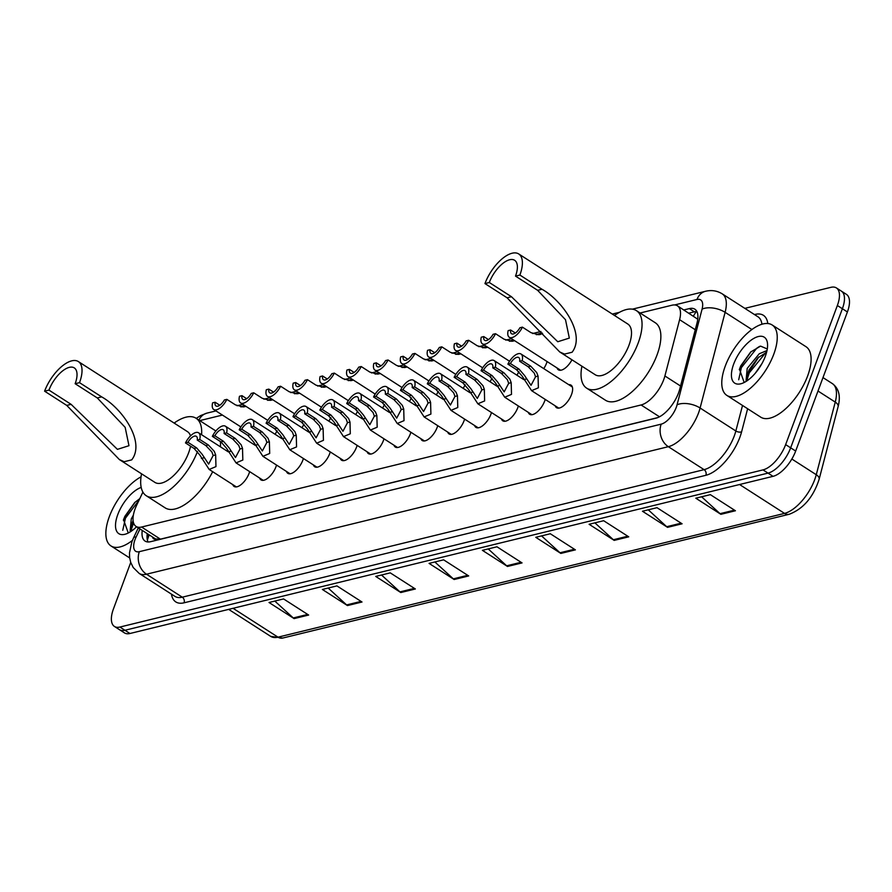 <?xml version="1.0" encoding="UTF-8"?>
<svg xmlns="http://www.w3.org/2000/svg" width="892" height="892" viewBox="0 0 892 892"><rect width="100%" height="100%" fill="white"/><g stroke="black" fill="none" stroke-linecap="round" stroke-linejoin="round"><path stroke-width="1.34" d="M547.075 361.539A13.402 6.099 122.7 0 1 546.528 363.211A13.402 6.099 122.7 0 1 543.763 368.619M330.263 451.932A13.402 6.099 122.7 0 1 329.717 453.593A13.402 6.099 122.7 0 1 314.72 466.772A13.402 6.099 122.7 0 1 313.382 464.91M357.135 445.364A13.402 6.099 122.7 0 1 356.588 447.037A13.402 6.099 122.7 0 1 341.58 460.205A13.402 6.099 122.7 0 1 340.253 458.354M383.995 438.797A13.402 6.099 122.7 0 1 383.448 440.47A13.402 6.099 122.7 0 1 368.452 453.638A13.402 6.099 122.7 0 1 367.114 451.787M410.866 432.241A13.402 6.099 122.7 0 1 410.32 433.902A13.402 6.099 122.7 0 1 395.323 447.07A13.402 6.099 122.7 0 1 393.985 445.219M303.392 458.499A13.402 6.099 122.7 0 1 302.845 460.16A13.402 6.099 122.7 0 1 287.848 473.329A13.402 6.099 122.7 0 1 286.51 471.478M249.66 471.634A13.402 6.099 122.7 0 1 249.113 473.295A13.402 6.099 122.7 0 1 234.117 486.463A13.402 6.099 122.7 0 1 232.779 484.612M276.531 465.067A13.402 6.099 122.7 0 1 275.985 466.728A13.402 6.099 122.7 0 1 260.977 479.896A13.402 6.099 122.7 0 1 259.65 478.045M437.727 425.674A13.402 6.099 122.7 0 1 437.192 427.335A13.402 6.099 122.7 0 1 422.184 440.503A13.402 6.099 122.7 0 1 420.857 438.652M464.598 419.106A13.402 6.099 122.7 0 1 464.052 420.768A13.402 6.099 122.7 0 1 449.055 433.936A13.402 6.099 122.7 0 1 447.717 432.085M491.47 412.539A13.402 6.099 122.7 0 1 490.923 414.2A13.402 6.099 122.7 0 1 475.927 427.368A13.402 6.099 122.7 0 1 474.589 425.517M518.33 405.972A13.402 6.099 122.7 0 1 517.795 407.633A13.402 6.099 122.7 0 1 502.787 420.812A13.402 6.099 122.7 0 1 501.46 418.95M545.202 399.404A13.402 6.099 122.7 0 1 544.655 401.077A13.402 6.099 122.7 0 1 529.658 414.245A13.402 6.099 122.7 0 1 528.32 412.394M568.762 384.686A13.402 6.099 122.7 0 1 571.003 385.132A13.402 6.099 122.7 0 1 571.527 394.509A13.402 6.099 122.7 0 1 556.53 407.677A13.402 6.099 122.7 0 1 555.192 405.827M142.898 492.094L136.732 505.039A25.121 11.44 -57.3 0 0 135.105 508.864A25.121 11.44 -57.3 0 0 136.075 526.447A25.121 11.44 -57.3 0 0 141.572 527.038L641.08 404.968A25.121 11.44 -57.3 0 0 664.897 375.967L679.604 319.682A25.121 11.44 -57.3 0 0 677.452 305.822A25.121 11.44 -57.3 0 0 671.955 305.22L640.099 313.003M152.644 537.084A8.374 3.813 -57.3 0 0 155.453 539.013L155.699 538.958A25.121 11.44 122.7 0 1 154.896 538.534L136.075 526.447M697.756 319.225L677.452 305.822M155.699 538.958L160.426 539.158L657.582 417.657M222.431 415.07L199.741 420.623M277.077 430.713A13.402 6.099 122.7 0 1 275.082 434.281M303.949 424.146A13.402 6.099 122.7 0 1 301.953 427.714M330.809 417.579A13.402 6.099 122.7 0 1 328.813 421.147M357.681 411.011A13.402 6.099 122.7 0 1 355.685 414.579M384.552 404.444A13.402 6.099 122.7 0 1 382.557 408.023M411.413 397.877A13.402 6.099 122.7 0 1 409.417 401.456M438.284 391.32A13.402 6.099 122.7 0 1 436.288 394.888M465.145 384.753A13.402 6.099 122.7 0 1 463.16 388.321M492.016 378.186A13.402 6.099 122.7 0 1 490.02 381.754M518.888 371.618A13.402 6.099 122.7 0 1 516.892 375.186M571.962 359.81A13.402 6.099 122.7 0 1 558.392 369.812A13.402 6.099 122.7 0 1 557.065 367.961M142.263 530.417A25.121 11.44 -57.3 0 0 145.073 541.087A25.121 11.44 -57.3 0 0 150.57 541.689L655.91 418.192A25.121 11.44 -57.3 0 0 679.726 389.191L697.009 323.049A25.121 11.44 -57.3 0 0 694.857 309.19A25.121 11.44 -57.3 0 0 689.36 308.599L683.863 309.937M148.05 541.968A25.121 11.44 122.7 0 1 147.28 533.639M744.831 308.364L830.898 287.335A25.121 11.44 122.7 0 1 836.395 287.926A25.121 11.44 122.7 0 1 837.365 305.51L785.64 444.606A25.121 11.44 122.7 0 1 763.006 469.894L119.929 627.043A25.121 11.44 122.7 0 1 114.432 626.452A25.121 11.44 122.7 0 1 113.462 608.868L130.734 562.439M836.395 287.926L846.43 294.371A25.121 11.44 122.7 0 1 847.4 311.955L795.675 451.051A25.121 11.44 122.7 0 1 773.041 476.339L129.964 633.498L124.947 630.276A25.121 11.44 122.7 0 1 119.45 629.674A25.121 11.44 122.7 0 0 124.947 630.276L768.023 473.117L124.947 630.276L119.929 627.043M795.675 451.051L790.658 447.829A25.121 11.44 122.7 0 1 768.023 473.117A25.121 11.44 122.7 0 0 790.658 447.829L842.383 308.732L790.658 447.829L785.64 444.606M841.412 291.149A25.121 11.44 122.7 0 1 842.383 308.732A25.121 11.44 122.7 0 0 841.412 291.149M688.88 313.159L694.377 311.821A25.121 11.44 122.7 0 1 696.897 311.531M735.432 510.759L710.344 494.647L695.793 498.193L720.881 514.316L735.432 510.759M701.603 496.777L720.045 513.669A6.701 5.374 76.3 0 0 720.881 514.316M682.09 523.794L657.003 507.682L642.452 511.239L667.539 527.35L682.09 523.794M648.25 509.811L666.703 526.704A6.701 5.374 76.3 0 0 667.539 527.35M628.737 536.828L603.65 520.716L589.099 524.273L614.187 540.385L628.737 536.828M594.908 522.857L613.35 539.738A6.701 5.374 76.3 0 0 614.187 540.385M575.396 549.862L550.308 533.75L535.758 537.307L560.845 553.419L575.396 549.862M541.555 535.891L560.009 552.772A6.701 5.374 76.3 0 0 560.845 553.419M308.654 615.045L283.567 598.933L269.016 602.49L294.104 618.602L308.654 615.045M274.825 601.074L293.267 617.955A6.701 5.374 76.3 0 0 294.104 618.602M362.007 602.011L336.92 585.899L322.369 589.456L347.456 605.568L362.007 602.011M328.167 588.04L346.62 604.921A6.701 5.374 76.3 0 0 347.456 605.568M415.349 588.976L390.261 572.865L375.71 576.422L400.798 592.533L415.349 588.976M381.52 575.006L399.962 591.887A6.701 5.374 76.3 0 0 400.798 592.533M468.701 575.942L443.614 559.83L429.063 563.376L454.151 579.499L468.701 575.942M434.861 561.96L453.314 578.852A6.701 5.374 76.3 0 0 454.151 579.499M522.043 562.908L496.955 546.785L482.405 550.342L507.492 566.453L522.043 562.908M488.214 548.926L506.656 565.807A6.701 5.374 76.3 0 0 507.492 566.453M129.964 633.498A25.121 11.44 122.7 0 1 124.467 632.896L114.432 626.452M132.429 540.407A41.868 19.078 122.7 0 1 110.965 545.926A41.868 19.078 122.7 0 1 109.337 516.624A41.868 19.078 122.7 0 1 141.047 476.841M133.376 515.085L131.28 518.932L130.154 530.918L130.923 531.454M133.086 520.605L131.994 523.403L131.414 531.119M139.788 498.617L134.692 502.564L124.858 516.368L123.542 519.69L128.258 533.003M136.576 526.759A27.306 12.432 122.7 0 1 126.263 533.873A27.306 12.432 122.7 0 1 117.777 514.561A27.306 12.432 122.7 0 1 141.192 487.422M133.153 521.073L131.637 524.541M135.261 502.04L124.456 517.505L123.375 520.214M133.566 522.935L131.124 530.149M139.063 500.133L125.46 518.152L122.773 530.272M44.6 391.187L48.96 390.116A22.612 10.303 122.7 0 1 74.281 367.894A22.612 10.303 122.7 0 1 75.151 383.716L79.522 382.657L101.655 396.873C122.249 408.346 145.597 441.953 131.726 459.859L124.166 461.71L119.383 459.57L66.733 405.403L44.6 391.187A30.15 13.737 122.7 0 1 78.351 361.561A30.15 13.737 122.7 0 1 79.522 382.657M48.96 390.116L71.104 404.344L117.421 449.356L128.972 445.699L125.159 427.346L97.295 397.943L75.151 383.716M119.383 459.57L154.896 482.382A30.15 13.737 -57.3 0 0 188.647 452.746A30.15 13.737 -57.3 0 0 190.554 446.19M197.478 451.519A46.049 20.984 122.7 0 1 146.299 495.762A46.049 20.984 122.7 0 1 141.549 473.808M212.675 471.701A46.049 20.984 122.7 0 1 165.12 507.849L146.299 495.762M190.509 435.898A30.15 13.737 -57.3 0 0 187.487 431.65L78.351 361.561M174.141 423.076A46.049 20.984 122.7 0 1 196.084 418.27A46.049 20.984 122.7 0 1 201.592 434.727M196.084 418.27L214.894 430.357A46.049 20.984 122.7 0 1 215.819 431.026M220.413 441.551A46.049 20.984 122.7 0 1 220.413 446.814M484.958 283.578L489.318 282.508A22.612 10.303 122.7 0 1 514.628 260.286A22.612 10.303 122.7 0 1 515.509 276.107L519.88 275.048L542.013 289.264C562.596 300.738 585.955 334.333 572.084 352.251L564.524 354.091L559.741 351.961L507.091 297.794L484.958 283.578A30.15 13.737 122.7 0 1 518.709 253.941A30.15 13.737 122.7 0 1 519.88 275.048M489.318 282.508L511.462 296.724L557.779 341.736L569.33 338.09L565.506 319.726L537.642 290.324L515.509 276.107M559.741 351.961L595.254 374.763A30.15 13.737 -57.3 0 0 629.005 345.137A30.15 13.737 -57.3 0 0 627.834 324.041L518.709 253.941M614.488 315.467A46.049 20.984 122.7 0 1 636.431 310.65A46.049 20.984 122.7 0 1 638.226 342.885A46.049 20.984 122.7 0 1 586.657 388.154A46.049 20.984 122.7 0 1 581.907 366.199M636.431 310.65L655.252 322.737A46.049 20.984 122.7 0 1 657.036 354.971A46.049 20.984 122.7 0 1 605.478 400.24L586.657 388.154M773.754 354.258A41.868 19.078 122.7 0 1 726.88 395.412A41.868 19.078 122.7 0 1 725.252 366.11A41.868 19.078 122.7 0 1 772.126 324.956A41.868 19.078 122.7 0 1 773.754 354.258M772.126 324.956L806 346.709A41.868 19.078 122.7 0 1 807.617 376.011A41.868 19.078 122.7 0 1 760.742 417.166L726.88 395.412M766.596 352.295L757.854 357.848L749.191 369.701L747.909 372.878L747.329 380.594M767.008 350.556L759.282 353.745L747.195 368.418L746.08 380.405L746.838 380.94M761.969 363.557L755.334 373.157M767.298 348.962L760.564 346.118L750.618 352.05L740.773 365.854L739.468 369.177L744.184 382.49M733.692 364.048A27.306 12.432 122.7 0 1 753.339 338.681A27.306 12.432 122.7 0 1 767.533 343.888A27.306 12.432 122.7 0 1 765.314 356.321A27.306 12.432 122.7 0 1 742.177 383.359A27.306 12.432 122.7 0 1 733.692 364.048M758.769 357.012L747.552 374.027M751.176 351.526L740.371 366.991L739.29 369.701M765.849 352.541L749.336 372.756L747.039 379.635M759.627 346.341L756.728 348.248L741.375 367.638L738.688 379.758M187.989 442.32L196.586 447.851L202.172 454.318L208.617 464.119L213.155 455.522L211.872 451.954L205.84 445.587L197.244 440.068A8.374 3.813 -57.3 0 0 196.329 436.322A8.374 3.813 -57.3 0 0 187.989 442.32L185.491 442.934L194.088 448.464L199.741 454.92L209.185 469.46L236.358 486.909M185.491 442.934A12.555 5.72 -57.3 0 1 198.593 432.798A12.555 5.72 -57.3 0 1 199.741 439.455L208.349 444.974L214.292 451.363L215.652 454.92L215.964 466.605L209.185 469.46M199.741 439.455L197.244 440.068M214.86 435.764L223.457 441.284L229.032 447.762L235.488 457.551L240.026 448.955L238.733 445.387L232.712 439.02L224.104 433.501A8.374 3.813 -57.3 0 0 223.201 429.754A8.374 3.813 -57.3 0 0 214.86 435.764L212.352 436.366L220.96 441.897L226.613 448.353L236.045 462.892L263.218 480.342M212.352 436.366A12.555 5.72 -57.3 0 1 225.464 426.231A12.555 5.72 -57.3 0 1 226.613 432.888L235.209 438.407L241.163 444.796L242.512 448.353L242.836 460.038L236.045 462.892M226.613 432.888L224.104 433.501M241.721 429.197L250.329 434.716L255.904 441.194L262.348 450.984L266.886 442.387L265.604 438.819L259.583 432.453L250.975 426.933A8.374 3.813 -57.3 0 0 250.072 423.187A8.374 3.813 -57.3 0 0 241.721 429.197L239.223 429.799L247.82 435.329L253.473 441.785L262.917 456.325L290.09 473.775M239.223 429.799A12.555 5.72 -57.3 0 1 252.325 419.664A12.555 5.72 -57.3 0 1 253.473 426.32L262.081 431.851L268.024 438.228L269.384 441.785L269.696 453.47L262.917 456.325M253.473 426.32L250.975 426.933M268.592 422.63L277.189 428.149L282.775 434.627L289.22 444.417L293.758 435.831L292.464 432.252L286.443 425.897L277.847 420.366A8.374 3.813 -57.3 0 0 276.933 416.62A8.374 3.813 -57.3 0 0 268.592 422.63L266.095 423.243L274.691 428.762L280.344 435.218L289.788 449.758L316.961 467.207M266.095 423.243A12.555 5.72 -57.3 0 1 279.196 413.096A12.555 5.72 -57.3 0 1 280.344 419.753L288.952 425.283L294.895 431.661L296.255 435.218L296.568 446.903L289.788 449.758M280.344 419.753L277.847 420.366M295.464 416.062L304.06 421.582L309.635 428.06L316.091 437.849L320.629 429.264L319.336 425.685L313.315 419.329L304.707 413.799A8.374 3.813 -57.3 0 0 303.804 410.064A8.374 3.813 -57.3 0 0 295.464 416.062L292.955 416.675L301.563 422.195L307.216 428.651L316.649 443.19L343.821 460.64M292.955 416.675A12.555 5.72 -57.3 0 1 306.067 406.54A12.555 5.72 -57.3 0 1 307.216 413.186L315.813 418.716L321.767 425.094L323.116 428.651L323.439 440.336L316.649 443.19M307.216 413.186L304.707 413.799M322.324 409.495L330.932 415.025L336.507 421.492L342.952 431.293L347.49 422.697L346.207 419.117L340.187 412.762L331.579 407.231A8.374 3.813 -57.3 0 0 330.664 403.496A8.374 3.813 -57.3 0 0 322.324 409.495L319.827 410.108L328.423 415.627L334.076 422.083L343.52 436.623L370.693 454.084M319.827 410.108A12.555 5.72 -57.3 0 1 332.928 399.973A12.555 5.72 -57.3 0 1 334.076 406.618L342.684 412.149L348.627 418.526L349.987 422.083L350.3 433.768L343.52 436.623M334.076 406.618L331.579 407.231M349.196 402.928L357.792 408.458L363.367 414.925L369.823 424.726L374.361 416.129L373.068 412.561L367.047 406.195L358.45 400.664A8.374 3.813 -57.3 0 0 357.536 396.929A8.374 3.813 -57.3 0 0 349.196 402.928L346.698 403.541L355.295 409.071L360.948 415.516L370.392 430.067L397.564 447.516M346.698 403.541A12.555 5.72 -57.3 0 1 359.799 393.405A12.555 5.72 -57.3 0 1 360.948 400.062L369.556 405.581L375.499 411.959L376.859 415.516L377.171 427.212L370.392 430.067M360.948 400.062L358.45 400.664M376.056 396.36L384.664 401.891L390.239 408.358L396.695 418.158L401.233 409.562L399.939 405.994L393.918 399.627L385.311 394.108A8.374 3.813 -57.3 0 0 384.407 390.362A8.374 3.813 -57.3 0 0 376.056 396.36L373.558 396.973L382.166 402.504L387.819 408.96L397.252 423.499L424.425 440.949M373.558 396.973A12.555 5.72 -57.3 0 1 386.671 386.838A12.555 5.72 -57.3 0 1 387.819 393.495L396.416 399.014L402.37 405.403L403.719 408.96L404.031 420.645L397.252 423.499M387.819 393.495L385.311 394.108M402.928 389.793L411.535 395.323L417.11 401.801L423.555 411.591L428.093 402.994L426.811 399.426L420.779 393.06L412.182 387.541A8.374 3.813 -57.3 0 0 411.268 383.794A8.374 3.813 -57.3 0 0 402.928 389.793L400.43 390.406L409.027 395.937L414.68 402.392L424.124 416.932L451.296 434.382M400.43 390.406A12.555 5.72 -57.3 0 1 413.531 380.271A12.555 5.72 -57.3 0 1 414.68 386.927L423.287 392.447L429.23 398.835L430.591 402.392L430.903 414.078L424.124 416.932M414.68 386.927L412.182 387.541M429.799 383.237L438.396 388.756L443.971 395.234L450.427 405.024L454.965 396.427L453.671 392.859L447.65 386.492L439.054 380.973A8.374 3.813 -57.3 0 0 438.139 377.227A8.374 3.813 -57.3 0 0 429.799 383.237L427.29 383.839L435.898 389.369L441.551 395.825L450.995 410.365L478.168 427.814M427.29 383.839A12.555 5.72 -57.3 0 1 440.403 373.703A12.555 5.72 -57.3 0 1 441.551 380.36L450.148 385.89L456.102 392.268L457.462 395.825L457.774 407.51L450.995 410.365M441.551 380.36L439.054 380.973M456.659 376.669L465.267 382.189L470.842 388.667L477.298 398.456L481.836 389.871L480.543 386.292L474.522 379.936L465.914 374.406A8.374 3.813 -57.3 0 0 465.011 370.659A8.374 3.813 -57.3 0 0 456.659 376.669L454.162 377.283L462.77 382.802L468.423 389.258L477.856 403.797L505.028 421.247M454.162 377.283A12.555 5.72 -57.3 0 1 467.274 367.136A12.555 5.72 -57.3 0 1 468.423 373.793L477.019 379.323L482.962 385.701L484.323 389.258L484.635 400.943L477.856 403.797M468.423 373.793L465.914 374.406M483.531 370.102L492.139 375.621L497.714 382.099L504.158 391.889L508.696 383.304L507.414 379.724L501.382 373.369L492.785 367.838A8.374 3.813 -57.3 0 0 491.871 364.103A8.374 3.813 -57.3 0 0 483.531 370.102L481.033 370.715L489.63 376.234L495.283 382.69L504.727 397.23L531.9 414.68M481.033 370.715A12.555 5.72 -57.3 0 1 494.135 360.58A12.555 5.72 -57.3 0 1 495.283 367.225L503.891 372.756L509.834 379.133L511.194 382.69L511.506 394.375L504.727 397.23M495.283 367.225L492.785 367.838M510.402 363.535L518.999 369.065L524.574 375.532L531.03 385.333L535.568 376.736L534.275 373.157L528.254 366.802L519.657 361.271A8.374 3.813 -57.3 0 0 518.743 357.536A8.374 3.813 -57.3 0 0 510.402 363.535L507.894 364.148L516.501 369.667L522.154 376.123L531.599 390.663L558.76 408.123M507.894 364.148A12.555 5.72 -57.3 0 1 521.006 354.012A12.555 5.72 -57.3 0 1 522.154 360.658L530.751 366.188L536.705 372.566L538.066 376.123L538.378 387.808L531.599 390.663M522.154 360.658L519.657 361.271M243.627 406.875L245.545 406.105M245.099 405.815L241.286 406.897M243.85 406.852L245.924 406.339L243.025 406.93L235.466 404.89L226.858 399.371A12.555 5.72 -57.3 0 1 213.757 409.506L240.873 426.922M219.8 405.247L215.106 402.236L212.608 402.85A12.555 5.72 -57.3 0 0 213.757 409.506M240.673 406.83L244.72 405.57M245.924 406.339L244.932 406.652M215.106 402.236A8.374 3.813 -57.3 0 0 216.02 405.983A8.374 3.813 -57.3 0 0 224.36 399.973L226.858 399.371M270.499 400.307L272.417 399.538M271.971 399.248L268.157 400.33M270.722 400.285L272.796 399.772L269.897 400.363L262.337 398.323L253.729 392.803A12.555 5.72 -57.3 0 1 240.628 402.939L267.745 420.355M246.671 398.691L241.977 395.669L239.48 396.282A12.555 5.72 -57.3 0 0 240.628 402.939M267.544 400.263L271.592 399.003M272.796 399.772L271.792 400.084M241.977 395.669A8.374 3.813 -57.3 0 0 242.88 399.415A8.374 3.813 -57.3 0 0 251.232 393.417L253.729 392.803M297.37 393.74L299.277 392.971M298.831 392.681L295.029 393.762M297.593 393.718L299.656 393.216L296.768 393.796L289.198 391.755L280.601 386.236A12.555 5.72 -57.3 0 1 267.488 396.371L294.605 413.788M273.532 392.123L268.849 389.113L266.34 389.715A12.555 5.72 -57.3 0 0 267.488 396.371M294.405 393.695L298.452 392.435M299.656 393.216L298.664 393.517M268.849 389.113A8.374 3.813 -57.3 0 0 269.752 392.848A8.374 3.813 -57.3 0 0 278.092 386.849L280.601 386.236M324.231 387.184L326.149 386.403M325.703 386.113L321.889 387.195M324.454 387.15L326.528 386.649L323.629 387.228L316.069 385.199L307.461 379.669A12.555 5.72 -57.3 0 1 294.36 389.804L321.477 407.22M300.403 385.556L295.709 382.545L293.212 383.159A12.555 5.72 -57.3 0 0 294.36 389.804M321.276 387.128L325.324 385.868M326.528 386.649L325.535 386.95M295.709 382.545A8.374 3.813 -57.3 0 0 296.623 386.281A8.374 3.813 -57.3 0 0 304.964 380.282L307.461 379.669M351.102 380.616L353.02 379.836M352.574 379.546L348.761 380.639M351.325 380.583L353.399 380.081L350.5 380.661L342.941 378.632L334.333 373.101A12.555 5.72 -57.3 0 1 321.232 383.237L348.337 400.653M327.275 378.988L322.581 375.978L320.083 376.591A12.555 5.72 -57.3 0 0 321.232 383.237M348.148 380.561L352.195 379.312M353.399 380.081L352.396 380.382M322.581 375.978A8.374 3.813 -57.3 0 0 323.484 379.713A8.374 3.813 -57.3 0 0 331.835 373.715L334.333 373.101M377.974 374.049L379.88 373.269M379.435 372.979L375.632 374.071M378.197 374.016L380.26 373.514L377.372 374.094L369.801 372.064L361.204 366.534A12.555 5.72 -57.3 0 1 348.092 376.669L375.209 394.097M354.135 372.421L349.452 369.411L346.943 370.024A12.555 5.72 -57.3 0 0 348.092 376.669M375.008 373.993L379.055 372.745M380.26 373.514L379.267 373.815M349.452 369.411A8.374 3.813 -57.3 0 0 350.355 373.157A8.374 3.813 -57.3 0 0 358.695 367.147L361.204 366.534M404.834 367.482L406.752 366.701M406.306 366.422L402.493 367.504M405.057 367.459L407.131 366.947L404.232 367.537L396.672 365.497L388.065 359.978A12.555 5.72 -57.3 0 1 374.963 370.113L402.08 387.529M381.007 365.854L376.312 362.843L373.815 363.457A12.555 5.72 -57.3 0 0 374.963 370.113M401.879 367.426L405.927 366.177M407.131 366.947L406.139 367.248M376.312 362.843A8.374 3.813 -57.3 0 0 377.227 366.59A8.374 3.813 -57.3 0 0 385.567 360.58L388.065 359.978M431.706 360.914L433.623 360.145M433.178 359.855L429.364 360.937M431.929 360.892L434.003 360.379L431.104 360.97L423.544 358.93L414.936 353.41A12.555 5.72 -57.3 0 1 401.824 363.546L428.94 380.962M407.867 359.286L403.184 356.276L400.675 356.889A12.555 5.72 -57.3 0 0 401.824 363.546M428.751 360.87L432.798 359.61M434.003 360.379L432.999 360.691M403.184 356.276A8.374 3.813 -57.3 0 0 404.087 360.022A8.374 3.813 -57.3 0 0 412.438 354.012L414.936 353.41M458.577 354.347L460.484 353.578M460.038 353.288L456.236 354.369M458.8 354.325L460.863 353.812L457.964 354.403L450.404 352.362L441.808 346.843A12.555 5.72 -57.3 0 1 428.695 356.978L455.812 374.395M434.738 352.73L430.044 349.709L427.547 350.322A12.555 5.72 -57.3 0 0 428.695 356.978M455.611 354.302L459.659 353.042M460.863 353.812L459.871 354.124M430.044 349.709A8.374 3.813 -57.3 0 0 430.959 353.455A8.374 3.813 -57.3 0 0 439.299 347.456L441.808 346.843M485.438 347.78L487.355 347.01M486.909 346.72L483.096 347.802M485.661 347.757L487.734 347.256L484.835 347.835L477.276 345.795L468.668 340.276A12.555 5.72 -57.3 0 1 455.567 350.411L482.683 367.827M461.61 346.163L456.916 343.152L454.418 343.755A12.555 5.72 -57.3 0 0 455.567 350.411M482.483 347.735L486.53 346.475M487.734 347.256L486.742 347.557M456.916 343.152A8.374 3.813 -57.3 0 0 457.83 346.888A8.374 3.813 -57.3 0 0 466.17 340.889L468.668 340.276M512.309 341.223L514.227 340.443M513.77 340.153L509.968 341.235M513.602 340.989L511.707 341.268L504.136 339.239L495.539 333.708A12.555 5.72 -57.3 0 1 482.427 343.844L509.544 361.26M488.47 339.596L483.787 336.585L481.279 337.198A12.555 5.72 -57.3 0 0 482.427 343.844M509.354 341.168L513.402 339.908M483.787 336.585A8.374 3.813 -57.3 0 0 484.69 340.32A8.374 3.813 -57.3 0 0 493.042 334.322L495.539 333.708M539.169 334.656L541.946 333.374L536.828 334.678M542.637 333.686L538.567 334.701L531.008 332.671L522.411 327.141A12.555 5.72 -57.3 0 1 509.299 337.276L560.633 370.258M515.342 333.028L510.648 330.018L508.15 330.631A12.555 5.72 -57.3 0 0 509.299 337.276M536.215 334.6L541.979 332.839M539.404 334.623L540.474 334.422M510.648 330.018A8.374 3.813 -57.3 0 0 511.562 333.753A8.374 3.813 -57.3 0 0 519.902 327.754L522.411 327.141M155.453 539.013A25.121 20.17 76.3 0 0 154.907 540.63M696.474 311.531A25.121 20.17 76.3 0 0 693.497 316.125M160.426 539.158L141.572 527.038M695.258 329.739L679.604 319.682M680.551 386.024L664.897 375.967M659.478 416.787L641.08 404.968M139.966 528.945L136.13 536.995A16.747 7.627 -57.3 0 0 135.049 539.548A16.747 7.627 -57.3 0 0 139.353 551.669L661.195 424.146A16.747 7.627 -57.3 0 0 676.281 407.287A16.747 7.627 -57.3 0 0 677.061 404.812L702.082 309.123A16.747 7.627 -57.3 0 0 696.975 299.489L674.642 304.941M761.924 324.242A33.495 15.253 -57.3 0 0 757.988 316.816L722.23 293.847A33.495 15.253 122.7 0 1 725.107 312.334L700.097 408.012A33.495 15.253 122.7 0 1 698.525 412.974A33.495 15.253 122.7 0 1 668.342 446.691L146.511 574.214A33.495 15.253 122.7 0 1 139.185 573.422L174.944 596.38A33.495 15.253 -57.3 0 0 182.269 597.183L704.1 469.66A33.495 15.253 -57.3 0 0 734.272 435.943A33.495 15.253 -57.3 0 0 735.844 430.981L742.523 405.459M747.63 408.737L741.609 431.784A37.676 17.16 122.7 0 1 705.884 475.291L184.053 602.814A4.181 3.356 76.3 0 0 182.269 597.183L146.511 574.214A16.747 13.447 -103.7 0 1 139.353 551.669M741.609 431.784A4.181 2.174 14.6 0 1 735.844 430.981L700.097 408.012A16.747 8.675 -165.4 0 0 677.061 404.812M184.053 602.814A37.676 17.16 122.7 0 1 171.454 594.15M754.487 314.564L755.145 314.408A37.676 17.16 122.7 0 1 767.8 323.528M763.006 469.894L773.041 476.339M837.365 305.51L847.4 311.955M661.195 424.146A16.747 13.447 -103.7 0 0 668.342 446.691L704.1 469.66A4.181 3.356 76.3 0 1 705.884 475.291M702.082 309.123A16.747 8.675 -165.4 0 1 725.107 312.334L751.9 329.538M696.975 299.489A16.747 13.447 -103.7 0 1 705.55 291.271L632.35 309.167M198.927 420.087A16.747 13.447 -103.7 0 1 206.977 413.119L200.611 415.583L196.251 418.381M136.13 536.995A16.747 4.014 -154.5 0 0 133.555 537.854L138.305 527.874M147.035 537.53L148.518 534.431M694.377 311.821L689.36 308.599M838.112 406.64L819.135 479.249A8.374 4.337 -165.4 0 0 816.269 474.711L835.246 402.102A33.495 15.253 -57.3 0 0 832.381 383.616C838.904 388.466 840.822 396.137 838.112 406.64A8.374 4.337 -165.4 0 0 835.246 402.102L817.997 391.019M819.135 479.249C813.314 497.19 803.346 508.864 789.197 514.271A8.374 6.723 -103.7 0 1 784.525 513.391A33.495 15.253 -57.3 0 0 816.269 474.711L791.84 459.023M233.068 608.299L278.014 637.167A8.374 6.723 76.3 0 0 282.697 638.059L270.689 636.364A33.495 15.253 -57.3 0 0 278.014 637.167L784.525 513.391L739.579 484.523M521.084 562.283L506.656 565.807M467.731 575.318L453.314 578.852M414.39 588.363L399.962 591.887M361.037 601.398L346.62 604.921M307.695 614.432L293.267 617.955M574.426 549.249L560.009 552.772M627.778 536.215L613.35 539.738M681.12 523.18L666.703 526.704M734.473 510.135L720.045 513.669M124.166 461.71L131.726 459.859M97.295 397.943L101.655 396.873M66.733 405.403L71.104 404.344M564.524 354.091L572.084 352.251M537.642 290.324L542.013 289.264M507.091 297.794L511.462 296.724M215.652 454.92L213.155 455.522M203.867 457.797L201.369 458.41M196.586 447.851L194.088 448.464M208.349 444.974L205.84 445.587M242.512 448.353L240.026 448.955M230.727 451.229L228.24 451.843L198.593 432.798M223.457 441.284L220.96 441.897M235.209 438.407L232.712 439.02M269.384 441.785L266.886 442.387M257.598 444.662L255.101 445.275L225.464 426.231M250.329 434.716L247.82 435.329M262.081 431.851L259.583 432.453M296.255 435.218L293.758 435.831M284.459 438.095L281.972 438.708L252.325 419.664M277.189 428.149L274.691 428.762M288.952 425.283L286.443 425.897M323.116 428.651L320.629 429.264M311.33 431.527L308.833 432.141L279.196 413.096M304.06 421.582L301.563 422.195M315.813 418.716L313.315 419.329M349.987 422.083L347.49 422.697M338.202 424.971L335.704 425.573L306.067 406.54M330.932 415.025L328.423 415.627M342.684 412.149L340.187 412.762M376.859 415.516L374.361 416.129M365.062 418.404L362.576 419.006L332.928 399.973M357.792 408.458L355.295 409.071M369.556 405.581L367.047 406.195M403.719 408.96L401.233 409.562M391.934 411.836L389.436 412.45L359.799 393.405M384.664 401.891L382.166 402.504M396.416 399.014L393.918 399.627M430.591 402.392L428.093 402.994M418.805 405.269L416.308 405.882L386.671 386.838M411.535 395.323L409.027 395.937M423.287 392.447L420.779 393.06M457.462 395.825L454.965 396.427M445.666 398.702L443.179 399.315L413.531 380.271M438.396 388.756L435.898 389.369M450.148 385.89L447.65 386.492M484.323 389.258L481.836 389.871M472.537 392.134L470.039 392.748L440.403 373.703M465.267 382.189L462.77 382.802M477.019 379.323L474.522 379.936M511.194 382.69L508.696 383.304M499.408 385.567L496.911 386.18L467.274 367.136M492.139 375.621L489.63 376.234M503.891 372.756L501.382 373.369M538.066 376.123L535.568 376.736M526.269 379.011L523.782 379.613L494.135 360.58M518.999 369.065L516.501 369.667M530.751 366.188L528.254 366.802M512.532 341.19L514.595 340.688M149.142 534.832L147.37 540.073M133.555 537.854L131.893 541.767L129.485 552.928L129.641 557.567L130.678 562.306L133.209 567.513L139.185 573.422M722.23 293.847C717.068 290.703 711.504 289.844 705.55 291.271M619.505 312.3L612.302 314.062M540.942 331.501L532.602 333.541M511.506 338.692L505.731 340.108M484.635 345.26L478.87 346.676M457.763 351.827L451.999 353.232M430.903 358.394L425.127 359.799M404.031 364.962L398.267 366.367M377.16 371.529L371.395 372.934M350.3 378.085L344.524 379.501M323.428 384.653L317.663 386.069M296.557 391.22L290.792 392.636M269.696 397.787L263.921 399.192M242.825 404.355L237.06 405.76M215.953 410.922L206.977 413.119M789.197 514.271L282.697 638.059M832.381 383.616L822.993 377.595M270.689 636.364L228.664 609.37M110.965 545.926L129.686 557.946M521.006 354.012L572.341 386.983"/></g></svg>
